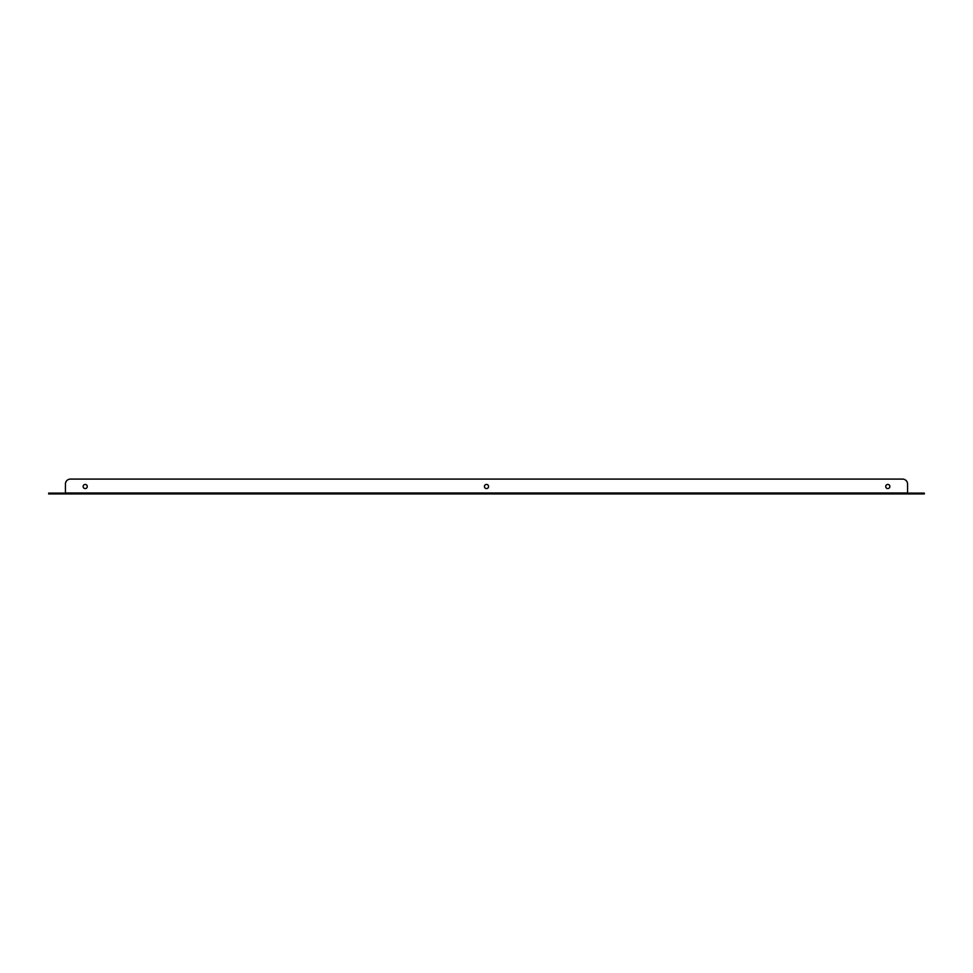 <?xml version="1.0" encoding="UTF-8"?>
<svg xmlns="http://www.w3.org/2000/svg" width="973" height="973" viewBox="0 0 973 973"><rect width="100%" height="100%" fill="white"/><g stroke="black" fill="none" stroke-linecap="round" stroke-linejoin="round"><path stroke-width="1.46" d="M48.65 493.907L48.65 493.116L53.588 493.116L53.588 493.907L48.65 493.907M907.554 493.116L907.554 493.907L919.412 493.907L919.412 493.116L907.554 493.116L907.554 484.031A4.938 4.938 0 0 0 902.616 479.093L70.384 479.093A4.938 4.938 0 0 0 65.446 484.031L65.446 492.995L907.554 492.995M53.588 493.116L65.446 493.116L65.446 493.907L907.554 493.907M919.412 493.116L924.35 493.116L924.35 493.907L919.412 493.907M65.446 493.907L53.588 493.907M85.198 488.58A2.08 2.08 0 0 0 86.998 485.466A2.08 2.08 0 0 0 83.398 485.466A2.08 2.08 0 0 0 85.198 488.58A2.08 2.08 0 0 0 86.998 485.466A2.08 2.08 0 0 0 83.398 485.466A2.08 2.08 0 0 0 85.198 488.58M486.5 488.58A2.08 2.08 0 0 0 488.3 485.466A2.08 2.08 0 0 0 484.7 485.466A2.08 2.08 0 0 0 486.5 488.58A2.08 2.08 0 0 0 488.3 485.466A2.08 2.08 0 0 0 484.7 485.466A2.08 2.08 0 0 0 486.5 488.58M887.802 488.58A2.08 2.08 0 0 0 889.602 485.466A2.08 2.08 0 0 0 886.002 485.466A2.08 2.08 0 0 0 887.802 488.58A2.08 2.08 0 0 0 889.602 485.466A2.08 2.08 0 0 0 886.002 485.466A2.08 2.08 0 0 0 887.802 488.58M907.554 484.031L907.554 492.131M65.446 492.131L65.446 484.031M70.384 479.093L902.616 479.093"/></g></svg>
